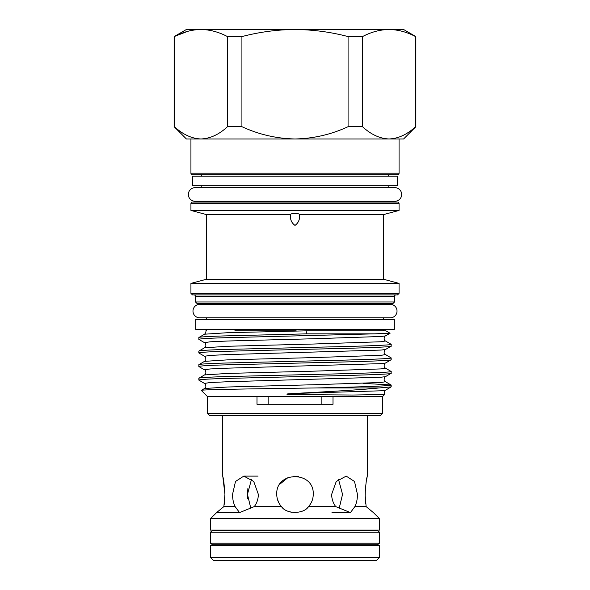 <?xml version="1.0" encoding="UTF-8"?>
<svg xmlns="http://www.w3.org/2000/svg" width="590" height="590" viewBox="0 0 590 590"><rect width="100%" height="100%" fill="white"/><g stroke="black" fill="none" stroke-linecap="round" stroke-linejoin="round"><path stroke-width="0.89" d="M210.505 543.206L212.407 544.725L377.593 544.725L379.495 543.206L379.495 532.18L210.505 532.18L210.505 543.206L379.495 543.206M210.505 532.18L212.407 530.661L377.593 530.661L379.495 532.18M367.408 415.685L367.408 476.115C366.641 477.185 365.866 483.269 365.07 494.361L366.132 506.603L373.411 512.607L379.495 518.691L210.505 518.691L216.589 512.607L223.868 506.603L224.93 494.361C224.141 483.276 223.359 477.192 222.592 476.115L222.592 415.685M223.868 506.603L235.13 506.603L239.555 512.607L254.268 506.603C256.901 503.13 258.265 499.051 258.354 494.361L253.737 481.455L243.795 476.115L235.491 481.47L232.549 494.361C232.556 499.044 233.419 503.123 235.13 506.603M254.268 506.603L281.467 506.603C286.275 514.259 303.688 514.296 308.533 506.603C311.608 503.13 313.179 499.051 313.246 494.361C314.389 470.842 275.633 470.805 276.754 494.361C276.821 499.044 278.392 503.123 281.467 506.603L283.185 508.263M308.533 506.603L335.732 506.603L350.445 512.607L354.87 506.603C356.581 503.13 357.444 499.051 357.452 494.361L354.509 481.462L346.205 476.115L336.263 481.455L331.646 494.361C331.735 499.044 333.092 503.123 335.732 506.603M354.87 506.603L366.132 506.603L369.052 509.037M210.505 518.691L210.505 530.093L379.495 530.093L379.495 518.691M362.769 545.293L362.769 544.725M362.769 530.661L362.769 530.093M227.231 545.293L227.231 544.725M227.231 530.661L227.231 530.093M210.505 557.462L379.495 557.462L379.495 545.293L210.505 545.293L210.505 557.462L213.543 560.5L376.457 560.5L379.495 557.462M397.63 176.218L192.369 176.218L192.369 185.725L397.63 185.725L397.63 176.218M195.681 329.323L394.319 329.323L394.319 319.441L195.681 319.441L195.681 329.323M195.113 187.701A6.763 6.763 0 0 0 188.343 194.464A6.763 6.763 0 0 0 195.113 201.227L394.887 201.227A6.763 6.763 0 0 0 401.657 194.464A6.763 6.763 0 0 0 394.887 187.701L195.113 187.701M390.255 317.84A6.763 6.763 0 0 0 397.018 311.078A6.763 6.763 0 0 0 390.255 304.315L199.744 304.315A6.763 6.763 0 0 1 199.752 304.315A6.763 6.763 0 0 0 192.982 311.078A6.763 6.763 0 0 0 199.744 317.84L390.255 317.84M394.548 301.955L195.452 301.955L196.971 303.474L393.029 303.474L394.548 301.955L394.548 296.409A1.519 1.519 0 0 1 396.067 294.889M195.452 301.955L195.452 296.409A1.519 1.519 0 0 0 193.933 294.889M383.839 304.315A1.519 1.519 0 0 1 385.196 303.474M206.161 304.315A1.519 1.519 0 0 0 204.804 303.474M388.198 176.218A1.519 1.519 0 0 1 389.725 174.699M201.802 176.218A1.519 1.519 0 0 0 200.276 174.699M200.954 138.967L295 138.967C276.511 138.598 258.818 134.505 241.922 126.695L241.922 36.587C259.43 31.993 277.123 29.625 295 29.5L200.954 29.5C209.944 29.64 218.787 32 227.497 36.587L227.497 126.695C219.096 134.491 210.246 138.584 200.954 138.967C191.765 138.628 182.922 134.535 174.419 126.695L174.419 36.587C183.143 31.993 191.993 29.633 200.954 29.5L186.403 29.5L174.131 36.587L174.131 126.695L186.403 138.967L200.954 138.967L190.931 138.967L190.931 173.18A1.519 1.519 0 0 0 192.451 174.699L397.549 174.699A1.519 1.519 0 0 0 399.069 173.18L399.069 138.967L389.046 138.967L403.597 138.967L415.869 126.695L415.869 36.587L403.597 29.5L389.046 29.5C398.036 29.64 406.879 32 415.581 36.587L415.581 126.695C407.189 134.491 398.339 138.584 389.046 138.967C379.857 138.628 371.007 134.535 362.503 126.695L362.503 36.587C371.235 31.993 380.085 29.633 389.046 29.5L295 29.5C313.024 29.648 330.717 32.015 348.078 36.587L348.078 126.695C331.219 134.505 313.526 138.598 295 138.967L389.046 138.967M206.515 279.232L190.931 283.406L399.069 283.406L383.485 279.232L206.515 279.232L206.515 214.605L190.931 210.431L399.069 210.431L399.069 203.587A1.519 1.519 0 0 0 397.549 202.068L192.451 202.068L397.549 202.068M190.931 210.431L190.931 203.587A1.519 1.519 0 0 1 192.451 202.068M201.64 201.227A1.519 1.519 0 0 1 200.276 202.068M388.36 201.227A1.519 1.519 0 0 0 389.725 202.068M399.069 293.363L397.549 294.889L192.451 294.889L190.931 293.363L399.069 293.363L399.069 283.406M382.423 413.398L380.144 415.685L209.856 415.685L207.577 413.398L382.423 413.398L382.423 396.679L384.599 394.489L352.739 395.027L290.132 394.548C289.122 394.562 285.132 394.275 287.78 393.899L292.603 393.537C326.971 391.753 361.427 389.806 379.341 387.932L391.163 386.893L391.163 385.049C392.667 385.919 359.081 387.003 316.896 387.932L379.341 387.932M190.931 293.363L190.931 283.406M204.516 342.702L198.837 339.375C199.405 338.793 207.636 338.262 223.536 337.775L374.348 333.852L306.697 333.852L306.062 330.843L385.956 330.843L390.079 333.262L385.484 335.917L381.133 336.484L313.828 338.749L227.696 341.013L209.952 341.824L204.516 342.702C204.76 341.817 207.392 346.411 204.516 347.783L198.837 351.116C199.405 350.534 207.636 349.995 223.536 349.509L314.994 347.252C357.842 346.323 392.785 345.202 391.163 344.324L391.163 346.168C392.785 347.045 357.842 348.159 314.994 349.088L223.536 351.352C207.636 351.839 199.405 352.37 198.837 352.953L198.837 351.116M207.577 413.398L207.577 396.679L382.423 396.679M207.577 396.679L201.308 390.41L204.516 388.508L227.696 387.003L313.828 384.739L381.133 382.475L385.484 381.723L391.163 385.049M201.308 390.41C198.476 389.548 259.681 388.751 316.896 387.932M333.011 396.679L333.011 404.275L256.989 404.275L256.989 396.679M292.603 393.537L381.133 390.787L385.484 390.219L391.163 386.893M391.163 373.315L385.484 376.641L381.133 377.209L227.696 381.737L209.952 382.549L204.516 383.426L198.837 380.1C199.405 379.525 207.636 378.987 223.536 378.5L314.994 376.236C357.842 375.306 392.785 374.193 391.163 373.315L391.163 371.479C392.785 372.356 357.842 373.47 314.994 374.399L223.536 376.663C207.636 377.15 199.405 377.681 198.837 378.264L204.516 374.938L227.696 373.426L313.828 371.162L381.133 368.905L385.484 368.145L391.163 371.479M198.837 380.1L198.837 378.264M391.163 359.738L385.484 363.064L381.133 363.632L227.696 368.16L209.952 368.971L204.516 369.856L198.837 366.53C199.405 365.947 207.636 365.409 223.536 364.922L314.994 362.666C357.842 361.736 392.785 360.615 391.163 359.738L391.163 357.901C392.785 358.779 357.842 359.893 314.994 360.822L223.536 363.086C207.636 363.573 199.405 364.111 198.837 364.686L204.516 361.36L227.696 359.856L313.828 357.592L381.133 355.328L385.484 354.575L391.163 357.901M198.837 366.53L198.837 364.686M198.837 352.953L204.516 356.279L209.952 355.401L227.696 354.583L381.133 350.062L385.484 349.494L391.163 346.168M363.005 383.345L391.089 384.96M198.837 339.375L198.837 337.539C199.405 336.956 207.636 336.425 223.536 335.939L306.697 333.852M385.484 335.917C385.241 335.024 382.608 339.619 385.484 340.998L391.163 344.324M206.515 214.605L290.442 214.605C290.649 213.875 292.168 213.477 295 213.403C297.832 213.477 299.351 213.875 299.558 214.605L383.485 214.605L399.069 210.431M299.558 214.576L299.558 214.605C299.986 219.318 298.466 222.917 295 225.395C291.534 222.924 290.014 219.325 290.442 214.605L290.442 214.576M383.485 279.232L383.485 214.605M383.677 330.843L383.677 329.323M306.062 330.843L227.696 332.701L204.516 334.206C205.696 333.158 206.139 332.037 205.844 330.843L206.323 330.843L206.323 329.323M383.677 319.441L383.677 317.84M206.323 319.441L206.323 317.84M388.198 187.701L388.198 185.725M201.802 187.701L201.802 185.725M217.194 512.113L216.589 512.607L239.555 512.607M224.849 497.65L224.2 504.502M311.262 502.636L309.521 505.409M291.821 512.327L289.661 511.81M283.126 508.211L280.545 505.497M278.613 502.385L277.241 498.557M338.476 479.242L342.547 494.361L339.08 508.691M372.769 512.083L371.508 511.058M365.726 503.934L365.38 500.932M365.151 497.665L365.409 487.451M250.064 507.282L250.92 508.691L247.453 494.361L247.682 498.624M308.253 506.899L307.058 508.056M321.86 404.275L321.86 396.679M268.14 396.679L268.14 404.275M247.896 488.461L247.453 494.361L251.524 479.242M366.272 481.359L367.061 477.553M279.867 484.169L288.112 477.472M293.776 476.16L298.57 476.469M222.931 477.517L224.93 494.361M204.516 334.206L198.837 337.539M390.071 333.217L374.348 333.852M296.195 330.843L234.827 330.843M348.078 126.695L362.503 126.695M227.497 126.695L241.922 126.695M227.497 36.587L241.922 36.587M348.078 36.587L362.503 36.587M187.62 31.366L174.131 36.587M190.931 173.18L399.069 173.18M399.069 203.587L190.931 203.587M394.548 296.409L195.452 296.409M385.484 340.998L381.133 341.75L313.828 344.014L227.696 346.278L204.516 347.783M350.445 512.607L331.971 512.607M243.795 476.115L258.029 476.115M385.484 349.494C385.241 348.602 382.608 353.196 385.484 354.575M204.516 356.279C204.76 355.387 207.392 359.981 204.516 361.36M385.484 363.064C385.241 362.179 382.608 366.774 385.484 368.145M204.516 369.856C204.76 368.964 207.392 373.558 204.516 374.938M385.484 376.641C385.241 375.749 382.608 380.344 385.484 381.723M204.516 383.426C204.76 382.541 207.392 387.136 204.516 388.508M385.484 390.219C384.488 390.093 384.193 391.517 384.599 394.489"/></g></svg>
